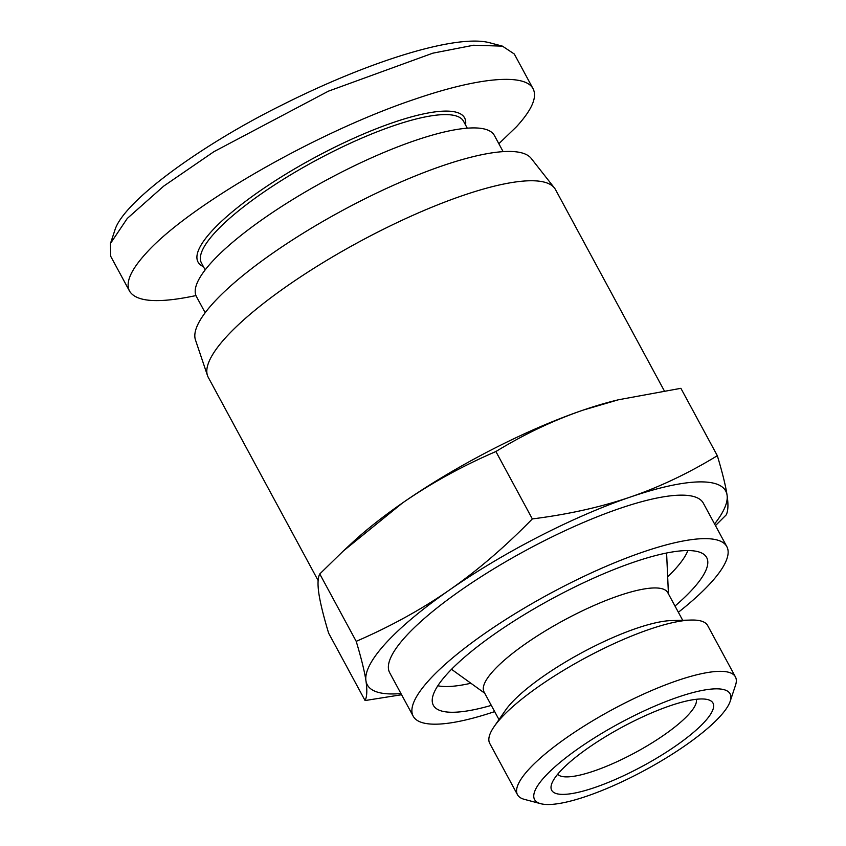 <?xml version="1.0" encoding="UTF-8"?>
<svg xmlns="http://www.w3.org/2000/svg" width="846" height="846" viewBox="0 0 846 846"><rect width="100%" height="100%" fill="white"/><g stroke="black" fill="none" stroke-linecap="round" stroke-linejoin="round"><path stroke-width="1.27" d="M318.149 580.578L208.264 377.348A197.372 47.408 -28.4 0 1 207.482 375.539A197.372 47.408 -28.4 0 1 226.675 336.507A197.372 47.408 -28.4 0 1 408.967 217.094A197.372 47.408 -28.4 0 1 554.416 187.949A197.372 47.408 -28.4 0 1 555.494 189.589L664.226 390.693M207.482 375.539L195.468 339.955A191.006 45.874 -28.4 0 1 214.049 302.17A191.006 45.874 -28.4 0 1 390.461 186.617A191.006 45.874 -28.4 0 1 531.214 158.414L554.416 187.949M730.204 701.26L735.534 685.186A123.876 29.747 151.6 0 0 735.417 676.885A123.876 29.747 151.6 0 0 645.688 693.138A123.876 29.747 151.6 0 0 529.046 769.088A123.876 29.747 151.6 0 0 517.488 794.722A123.876 29.747 151.6 0 0 524.372 799.364L540.753 803.7A111.143 26.691 -28.4 0 1 544.94 776.533A111.143 26.691 -28.4 0 1 661.561 703.29A111.143 26.691 -28.4 0 1 730.204 701.26A111.143 26.691 -28.4 0 1 719.724 716.805A111.143 26.691 -28.4 0 1 627.309 779.24A111.143 26.691 -28.4 0 1 540.753 803.7M735.417 676.885L707.679 625.585A123.876 29.747 151.6 0 0 691.108 620.055A123.876 29.747 151.6 0 0 501.308 717.789A123.876 29.747 151.6 0 0 494.201 726.513A123.876 29.747 151.6 0 0 489.749 743.423L517.488 794.722M356.208 641.342L319.767 573.948C317.789 577.67 317.504 584.269 318.9 593.755C320.37 603.357 323.606 616.491 328.629 633.146L365.07 700.541C367.048 696.692 367.333 690.093 365.937 680.734C364.531 671.375 361.295 658.251 356.208 641.342C390.609 626.41 421.731 609.279 449.564 589.926A203.738 48.931 151.6 0 0 386.284 642.664A203.738 48.931 151.6 0 0 365.937 680.734A203.738 48.931 151.6 0 0 400.951 693.551M696.311 699.293A78.953 18.961 -28.4 0 1 688.538 714.584A78.953 18.961 -28.4 0 1 616.216 762.077A78.953 18.961 -28.4 0 1 557.651 774.259M560.242 771.309A91.685 22.017 151.6 0 0 551.603 784.136A91.685 22.017 151.6 0 0 608.221 782.465A91.685 22.017 151.6 0 0 704.422 722.04A91.685 22.017 151.6 0 0 707.88 699.631A91.685 22.017 151.6 0 0 636.478 719.809A91.685 22.017 151.6 0 0 560.242 771.309M413.197 716.202L389.678 672.707A178.273 42.818 -28.4 0 1 406.313 635.822A178.273 42.818 -28.4 0 1 574.18 526.529A178.273 42.818 -28.4 0 1 703.312 503.127L726.83 546.622A178.273 42.818 151.6 0 0 597.699 570.014A178.273 42.818 151.6 0 0 429.831 679.317A178.273 42.818 151.6 0 0 413.197 716.202A178.273 42.818 151.6 0 0 494.667 711.602M678.365 612.282A178.273 42.818 151.6 0 0 710.196 583.518A178.273 42.818 151.6 0 0 726.83 546.622M714.584 523.97A203.738 48.931 151.6 0 0 727.063 495.111C728.459 504.459 728.173 511.069 726.196 514.907L715.473 525.609M494.201 726.513L505.432 710.323A104.418 25.084 -28.4 0 1 511.418 702.963A104.418 25.084 -28.4 0 1 671.407 620.583L691.108 620.055M498.992 719.608L484.039 691.954A104.418 25.084 -28.4 0 1 493.789 670.349A104.418 25.084 -28.4 0 1 592.105 606.328A104.418 25.084 -28.4 0 1 667.748 592.623L682.69 620.277M484.737 693.234L453.054 670.402A122.247 29.356 -28.4 0 1 451.669 669.165M491.304 705.384A155.347 37.309 -28.4 0 1 432.422 702.666A155.347 37.309 -28.4 0 1 447.851 673.162A155.347 37.309 -28.4 0 1 589.08 580.197A155.347 37.309 -28.4 0 1 704.972 555.293A155.347 37.309 -28.4 0 1 692.176 589.673A155.347 37.309 -28.4 0 1 675.002 606.053M687.872 550.566A147.712 35.479 -28.4 0 1 674.41 569.982A147.712 35.479 -28.4 0 1 667.663 576.856M503.127 151.635L494.402 135.497A169.359 40.682 151.6 0 0 414.942 140.573A169.359 40.682 151.6 0 0 259.436 221.536A169.359 40.682 151.6 0 0 196.452 296.608L205.176 312.734M467.278 128.18L463.545 121.274A148.981 35.786 151.6 0 0 393.654 125.726A148.981 35.786 151.6 0 0 256.846 196.959A148.981 35.786 151.6 0 0 201.443 262.99L205.176 269.895M465.533 124.944A151.529 36.399 151.6 0 0 393.517 122.416A151.529 36.399 151.6 0 0 244.6 202.057A151.529 36.399 151.6 0 0 203.421 266.659M195.965 295.571C158.424 303.534 136.269 302.043 129.533 291.119L110.72 256.317L110.466 243.479L127.26 218.458L163.786 186.057L213.953 151.656L328.428 91.167L432.803 53.182L473.549 45.24L502.439 46.139L514.294 54.007L533.107 88.798C537.379 97.258 531.87 109.874 516.557 126.657L498.844 143.714M129.533 291.119C125.25 282.659 130.77 270.033 146.072 253.261C188.7 205.43 316.869 131.965 414.952 99.151C478.804 77.208 525.165 73.147 533.107 88.798M110.466 243.479L114.739 230.62C122.934 201.274 203.526 143.735 282.014 105.02C369.681 60.87 456.322 34.126 489.348 42.67L502.439 46.139M470.884 683.251A147.712 35.479 -28.4 0 1 437.826 685.768M666.394 553.062A122.247 29.356 -28.4 0 1 666.68 554.902L668.435 593.903M401.586 694.735L365.07 700.541M449.564 589.926C477.408 570.574 504.999 546.907 532.335 518.926C568.29 514.379 600.893 507.103 630.133 497.11A203.738 48.931 151.6 0 0 449.564 589.926M630.133 497.11C659.372 487.116 688.433 473.316 717.334 455.708C722.41 472.618 725.657 485.752 727.063 495.111A203.738 48.931 151.6 0 0 630.133 497.11M532.335 518.926L495.893 451.531C462.085 466.125 430.974 483.267 402.537 502.936L343.201 551.106L319.767 573.948M717.334 455.708L680.893 388.314L618.553 399.746L583.095 410.13C553.295 420.388 524.234 434.188 495.893 451.531M343.201 551.106L352.2 542.741A203.738 48.931 -28.4 0 1 402.537 502.936A203.738 48.931 -28.4 0 1 583.095 410.13A203.738 48.931 -28.4 0 1 615.084 400.602L618.553 399.746"/></g></svg>
